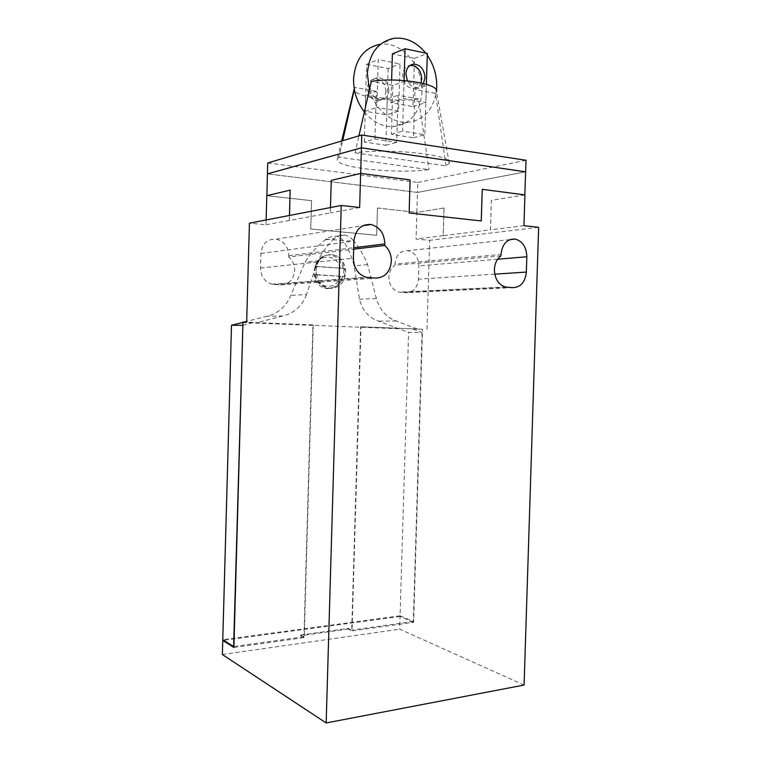 <?xml version="1.0" encoding="UTF-8"?>
<svg xmlns="http://www.w3.org/2000/svg" width="761" height="761" viewBox="0 0 761 761"><rect width="100%" height="100%" fill="white"/><g stroke="black" fill="none" stroke-linecap="round" stroke-linejoin="round"><path stroke-width="0.57" stroke-dasharray="3.81 2.85" d="M343.677 272.666C344.467 266.407 342.935 261.356 339.083 257.522L337.561 256.305L331.967 254.402L325.794 255.354L323.844 256.305C318.555 259.444 315.339 264.2 314.207 270.574C313.551 279.896 317.156 285.832 325.023 288.371L326.935 288.638C335.915 288.077 341.499 282.759 343.677 272.666M323.844 256.305C319.106 259.377 316.557 264.067 316.186 270.393C316.367 278.469 319.696 284.119 326.165 287.363L330.578 288.419C339.52 287.934 344.562 282.635 345.713 272.495C345.722 266.274 343.515 261.28 339.083 257.522M422.517 329.228L360.999 326.783L352.039 630.917L413.651 622.289L422.517 329.228L412.177 328.828L422.051 332.567L408.609 332.414L378.426 321.104C368.685 317.756 362.379 310.469 359.487 299.225L354.103 265.865C351.943 257.228 348.509 249.123 343.82 241.551L343.201 240.619C341.508 238.183 339.254 236.728 336.429 236.271C332.957 235.9 329.532 236.842 326.155 239.078L325.118 239.877C317.042 246.402 310.364 253.832 305.104 262.155L290.788 295.363C285.955 306.664 278.003 313.618 266.93 316.234L246.688 321.408M337.561 256.305L331.739 254.431L325.794 255.354M315.254 266.502L316.329 266.36L316.091 274.588L314.75 274.769L344.581 276.547L344.819 268.462L315.254 266.502C317.413 259.472 321.732 255.639 328.191 254.983L330.15 254.402M316.091 274.588L344.581 276.547M344.819 268.462L316.329 266.36M340.395 268.576C338.074 254.516 318.916 252.871 315.558 266.75M315.32 274.93C317.86 289.218 337.028 290.302 340.167 276.633M398.84 328.752L242.188 322.559M244.1 322.074L242.959 322.36M416.99 328.857L396.281 320.999C386.54 317.603 379.901 310.117 376.381 298.54L367.62 264.6C364.043 255.639 359.24 247.534 353.209 240.286L343.82 241.551M367.62 264.6L354.103 265.865M376.381 298.54L359.487 299.225M396.281 320.999L378.426 321.104M360.999 326.783L412.177 328.828M422.051 332.567L413.309 621.48L400.077 615.801L408.609 332.414M242.883 325.223L253.432 322.512L312.904 324.88L303.924 636.748L300.671 634.997L348.291 628.415L351.715 630.079L360.647 326.773M303.924 636.748L233.922 646.517M400.077 615.801L222.773 639.735M413.309 621.48L351.715 630.079M312.904 324.88L242.968 322.074M253.432 322.512L246.669 322.055M353.209 240.286C350.773 237.346 347.834 235.625 344.381 235.12C340.595 234.692 337.237 235.843 334.326 238.574L325.118 239.877M334.326 238.574C327.744 244.757 322.284 252.157 317.936 260.776L305.104 262.155M317.936 260.776L306.493 294.545L290.788 295.363M306.493 294.545C301.974 306.179 294.069 313.323 282.778 315.986L266.93 316.234M282.778 315.986L257.503 322.493M288.742 256.98L288.78 255.667C288.333 246.707 284.138 241.199 276.205 239.154C267.282 238.859 262.174 243.634 260.89 253.48L260.481 268.024C260.842 276.443 264.657 281.836 271.934 284.214L280.562 284.928C288.942 284.509 293.66 279.677 294.735 270.44C294.745 264.904 292.747 260.414 288.742 256.98L353.665 249.199M394.949 264.029L394.911 265.256C391.202 267.91 389.194 271.858 388.89 277.08C389.223 285.147 392.647 290.169 399.164 292.157L406.146 292.69C413.385 292.262 417.485 287.753 418.436 279.163L418.835 265.903C418.464 257.503 414.831 252.424 407.934 250.664C400.381 250.569 396.053 255.021 394.949 264.029L501.014 254.421M266.112 219.967L265.979 224.761L249.437 223.192M426.997 329.256L429.699 240.324L416.067 239.03L416.876 212.414L377.466 208.029L376.657 235.282L310.726 229.013L311.534 200.676L266.797 195.691M500.966 255.858L394.911 265.256M290.245 190.145L266.892 195.691L311.572 200.666L310.754 229.013L376.695 235.282L377.466 208.029M267.72 162.959L417.779 182.45L417.475 192.447L267.511 173.879L417.456 192.428L416.857 212.405L444.024 208L443.178 235.663L490.445 229.812L491.359 200.333L524.814 194.911L482.198 189.337M377.504 208.019L416.857 212.405M417.475 192.447L525.537 171.853L417.456 192.428M355.111 152.885L446.079 165.86L449.256 163.177C454.992 155.177 389.642 147.634 355.111 152.885L358.926 135.867M338.987 157.194L337.313 159.001C333.175 167.439 394.683 174.174 428.976 169.684L338.987 157.194L342.697 140.69M417.779 182.45L526.013 160.276M392.895 85.403L391.439 134.307L413.527 137.77L414.983 89.532L426.35 85.67L404.053 81.417L392.895 85.403L371.301 81.37M446.079 165.86L435.473 93.356L414.983 89.532M404.053 81.417L402.559 131.139L424.866 134.707L426.35 85.67M391.439 134.307L402.559 131.139M413.527 137.77L424.866 134.707M449.256 163.177L436.462 91.577L435.473 93.356M374.926 139.006L376.334 91.32L365.68 95.125L387.235 98.959L385.856 145.265L364.3 142.041L374.926 139.006L396.7 142.336L398.098 95.268L418.55 98.978L428.976 169.684M354.341 89.437L354.807 87.42L376.334 91.32M364.3 142.041L365.68 95.125M387.235 98.959L398.098 95.268M385.856 145.265L396.7 142.336M418.55 98.978C392.419 103.058 350.754 96.447 354.369 88.266L354.807 87.42M481.218 220.947L409.085 212.985L410.074 179.9L360.676 173.432L331.33 180.395L330.388 212.918L289.38 220.471L289.522 215.449M444.024 208L416.876 212.414M444.082 208.01L443.178 235.663M523.948 225.675L490.503 229.812L491.359 200.333M524.919 194.911L491.416 200.343M538.636 227.301L429.699 240.324M443.235 235.663L416.067 239.03M289.38 220.471L265.979 224.761M359.649 207.506L330.388 212.918M348.291 628.415L348.272 629.081L352.039 630.917M348.272 629.081L300.643 635.692L300.671 634.997M300.643 635.692L304.229 637.613L313.237 324.88M233.893 647.468L304.229 637.613M524.091 685.043L399.677 629.157L400.058 616.439L413.651 622.289M400.058 616.439L223.696 640.315M289.313 220.462L289.456 215.468M330.474 207.544L330.322 212.909M222.364 654.527L399.677 629.157M420.966 82.92C419.53 86.412 417.161 88.324 413.851 88.647C407.097 87.953 403.378 83.444 402.693 75.139C403.159 69.555 405.632 66.302 410.103 65.37M385.922 91.444C385.237 83.453 381.546 79.211 374.859 78.735C370.398 79.544 367.924 82.664 367.458 88.076C368.124 95.943 371.729 100.186 378.274 100.804C382.888 100.091 385.437 96.97 385.922 91.444M388.852 90.416C388.167 82.388 384.467 78.126 377.751 77.641C373.28 78.45 370.807 81.579 370.331 87.02C371.007 94.925 374.621 99.187 381.175 99.815C385.808 99.101 388.367 95.972 388.852 90.416M427.273 55.192L425.732 53.118M393.941 38.307L379.758 44.357C401.275 40.552 423.506 66.293 422.041 91.786C420.139 112.989 410.265 124.623 392.41 126.697C381.784 126.649 372.424 121.712 364.329 111.886M369.399 89.627C374.659 108.813 391.202 123.035 406.716 122.464C423.42 120.809 433.332 110.221 436.462 90.711M391.63 80.038L390.954 102.706L413.014 106.588L414.46 58.407L392.4 53.869M398.621 111.135L376.838 107.396L378.255 59.596L400.029 63.962L398.621 111.135L386.759 114.882L365.204 111.258L366.593 64.314L378.255 59.596M365.204 111.258L376.838 107.396M390.954 102.706L403.539 98.521L425.837 102.535L426.388 84.328M404.081 80.542L403.539 98.521M366.593 64.314L388.139 68.538L400.029 63.962M414.46 58.407L427.321 53.451M388.139 68.538L386.759 114.882M423.401 83.501C421.86 85.974 419.749 87.325 417.076 87.544C412.995 87.553 409.76 85.318 407.373 80.837M413.014 106.588L425.837 102.535M343.201 240.619L326.155 239.078M343.287 268.566C341.366 260.642 336.857 256.124 329.751 255.011L328.191 254.983C321.551 255.734 317.147 259.606 314.978 266.578M315.016 274.711C316.338 280.695 319.487 284.852 324.462 287.173L328.781 288.21C335.924 288.115 340.681 284.253 343.049 276.643M274.093 284.528L368.467 277.622M260.481 268.024L353.399 258.207M280.562 284.928L375.63 278.117M288.78 255.667L353.713 247.734M260.89 253.48L353.903 241.132M494.755 274.15L418.436 279.163M513.019 287.648L406.146 292.69M497.637 259.225L418.835 265.903M506.988 287.23L400.571 292.338M314.75 274.769C316.091 280.723 319.335 284.861 324.462 287.173L326.165 287.363M328.647 288.153L325.023 288.371M344.381 235.12L336.429 236.271M354.369 88.266L354.236 88.828M341.651 140.994L337.313 159.001M271.934 284.214L366.07 277.242M276.205 239.154L362.683 225.76M509.86 239.629L407.934 250.664M505.466 287.011L399.164 292.157M374.859 78.735L377.751 77.641M406.716 122.464L392.41 126.697M378.274 100.804L381.175 99.815M417.076 87.544L413.851 88.647"/><path stroke-width="1.14" d="M246.688 321.408L244.1 322.074M242.959 322.36L231.496 325.289L222.773 639.735L233.617 646.555L242.883 325.223M242.569 325.299L231.496 325.289M249.437 223.192L246.669 322.055L242.968 322.074L233.893 647.468L222.754 640.439L222.364 654.527L326.165 722.95L341.242 205.47L249.437 223.192M289.456 215.468L290.169 190.136L266.797 195.691L266.112 219.967M494.393 269.508C494.736 263.449 496.933 258.902 500.966 255.858L501.014 254.421C502.25 244.005 506.95 238.878 515.121 239.059C522.56 241.151 526.46 247.049 526.821 256.752L526.336 272.077C525.28 281.989 520.838 287.182 513.019 287.648L505.466 287.011C498.417 284.681 494.726 278.849 494.393 269.508M353.665 249.199L384.771 245.47C389.185 249.513 391.382 254.773 391.354 261.251C390.146 272.038 384.904 277.66 375.63 278.117L366.07 277.242C358.003 274.426 353.779 268.081 353.399 258.207L353.903 241.132C355.368 229.603 361.056 224.048 370.949 224.485C379.739 226.959 384.362 233.437 384.819 243.929L384.771 245.47M266.892 195.663L267.406 173.869L361.399 147.824L525.651 171.824L526.013 160.276L361.779 135.02L361.399 147.824M524.814 194.902L525.651 171.824M525.537 171.834L361.437 147.843L267.511 173.869M267.406 173.869L267.72 162.959L361.779 135.02M436.462 91.577C439.668 83.872 397.584 76.985 371.301 81.37L358.926 135.867M342.697 140.69L354.341 89.437M361.437 147.843L360.685 173.413L331.263 180.386L330.474 207.544M341.242 205.47L359.649 207.506L360.647 173.413L410.122 179.891L409.123 212.975L481.266 220.956L482.246 189.327L481.218 220.947M289.522 215.449L290.169 190.136M482.246 189.327L524.919 194.911L523.948 225.675L538.636 227.301L524.091 685.043L326.165 722.95M223.696 640.315L222.754 640.439M407.373 80.837L405.898 73.96C406.393 68.224 408.952 64.942 413.565 64.124C420.5 64.695 424.305 69.222 425.009 77.689L423.401 83.501M410.103 65.37L410.35 65.341C417.256 65.903 421.061 70.402 421.756 78.84L420.966 82.92M436.462 90.711L436.719 86.897C436.928 75.339 433.77 64.771 427.273 55.192M425.732 53.118C416.638 42.036 406.041 37.099 393.941 38.307C377.922 41.798 369.066 53.584 367.373 73.655L369.399 89.627M364.329 111.886C357.004 102.288 353.418 91.33 353.561 79.03C355.225 59.387 363.958 47.829 379.758 44.357M426.388 84.328L427.321 53.451L405.033 48.761L392.4 53.869L391.63 80.038M405.033 48.761L404.081 80.542M353.713 247.734L384.819 243.929M526.336 272.077L494.755 274.15M526.821 256.752L497.637 259.225M354.236 88.828L341.651 140.994M362.683 225.76L370.949 224.485M515.121 239.059L509.86 239.629M413.565 64.124L410.35 65.341"/></g></svg>
